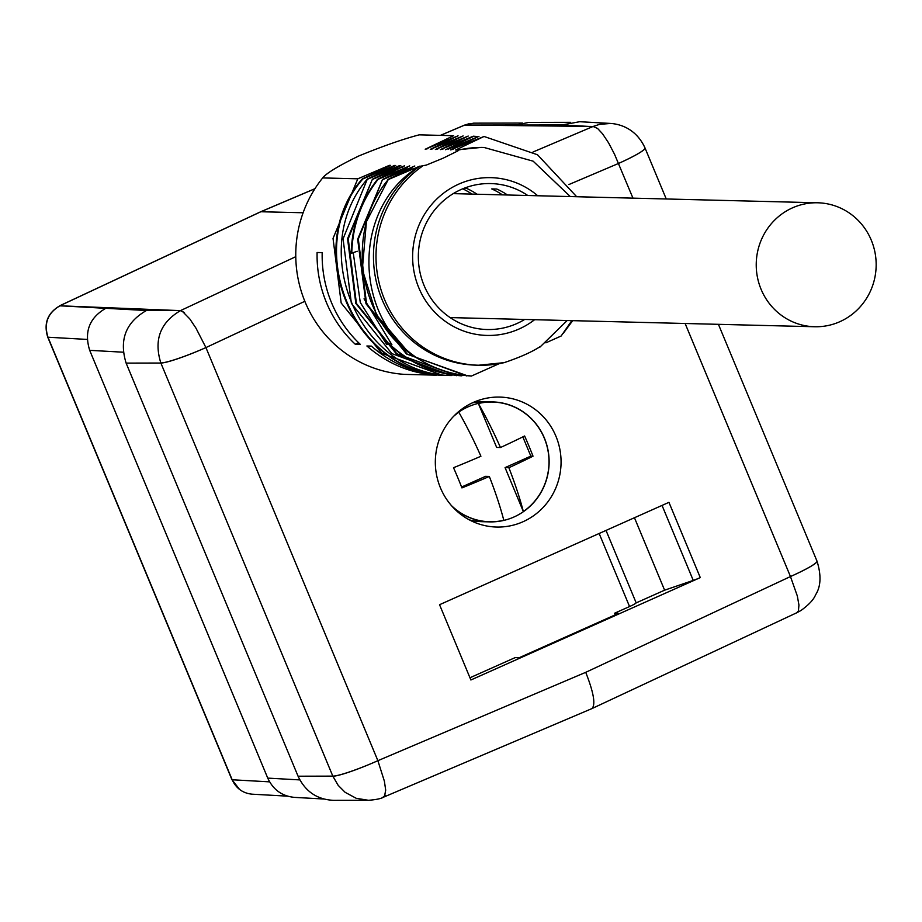 <?xml version="1.0" encoding="UTF-8"?>
<svg xmlns="http://www.w3.org/2000/svg" width="922" height="922" viewBox="0 0 922 922"><rect width="100%" height="100%" fill="white"/><g stroke="black" fill="none" stroke-linecap="round" stroke-linejoin="round"><path stroke-width="1.38" d="M454.65 415.257A59.999 58.04 -88.6 0 1 492.602 401.911L485.203 401.727A59.999 58.04 91.4 0 0 472.26 402.902M469.321 519.858A59.999 58.04 91.4 0 0 482.194 521.691L489.582 521.875A59.999 58.04 -88.6 0 1 452.356 506.639M523.028 521.737A65.001 62.869 91.4 0 0 557.038 439.068A65.001 62.869 91.4 0 0 478.772 400.286A65.001 62.869 91.4 0 0 435.345 460.493A65.001 62.869 91.4 0 0 475.694 522.797A65.001 62.869 91.4 0 0 523.028 521.737M441.88 375.081L381.616 353.241L341.175 302.981L333.038 238.418L357.805 178.81L322.677 177.923C326.273 173.278 338.351 165.948 358.9 155.922C383.126 146.045 403.237 139.015 419.222 134.843L453.589 135.707L425.215 149.237L458.061 135.811L430.286 149.364L463.132 135.937L435.368 149.491L468.203 136.064L440.439 149.618L473.274 136.202L477.827 136.537M351.755 253.377C352.515 225.579 361.297 200.892 378.101 179.317L377.49 179.306C360.733 200.904 351.95 225.579 351.155 253.354L357.24 251.257M466.728 375.934L407.144 354.071L366.587 303.73L358.301 239.029L382.561 179.433L357.667 239.224L365.999 303.764L406.51 353.979L467.247 375.727M458.153 374.401L471.419 376.049A119.998 116.068 -88.6 0 1 420.029 359.857C358.646 325.547 343.145 232.955 388.243 179.571L366.403 221.776L362.334 269.489L376.568 315.094L407.351 351.028M448.104 149.18L478.956 136.341L450.581 149.871L453.175 149.306M450.581 149.871L484.038 136.468L537.503 154.758L576.688 196.732M572.677 320.672L563.4 333.176M446.432 375.427C354.774 373.398 301.459 248.917 362.876 178.937L362.277 178.914C301.01 248.871 353.852 373.318 445.822 375.415L446.94 375.219M451.503 375.554L391.896 353.622L351.386 303.396L343.065 238.844L367.348 179.041C306.772 249.055 358.612 374.102 450.893 375.542L452.022 375.346M456.574 375.68L396.783 353.714L356.422 303.442L348.228 238.786L372.419 179.179L347.559 238.706L355.834 303.453L396.333 353.829L457.093 375.473M499.079 363.717L471.419 376.049M540.28 346.522C531.971 351.974 519.939 357.344 504.184 362.634A108.911 105.35 -88.6 0 1 478.61 365.227L476.075 365.158A108.911 105.35 -88.6 0 1 377.755 287.249A108.911 105.35 -88.6 0 1 419.406 166.444C350.948 207.335 353.034 318.816 420.029 359.857M407.42 167.539L382.561 179.433M412.503 167.666L387.643 179.56M419.406 166.444L426.344 165.073L443.125 158.192L457.854 150.92L458.637 150.09L455.652 149.998L481.065 147.439M443.033 149.053L440.439 149.618M437.95 148.926L435.368 149.491M432.879 148.799L430.286 149.364M427.808 148.673L425.215 149.237M353.253 252.801L360.283 302.474L386.825 344.586L390.432 343.203M373.03 179.191L404.654 165.73L402.349 167.412M367.959 179.064L399.572 165.603L397.278 167.274M362.876 178.937L394.501 165.476L392.196 167.159M357.805 178.81L389.43 165.349L387.136 167.02M436.798 374.966L436.279 375.173C410.209 373.272 387.079 363.545 366.887 345.992L371.359 346.107C391.527 363.648 414.658 373.375 440.751 375.289L441.361 375.3M455.652 149.998L484.038 136.468M445.51 149.744L473.885 136.214M383.172 179.444L414.796 165.995M462.176 375.6L461.657 375.807C434.677 373.733 411.016 363.533 390.663 345.185L391.896 344.713L364.04 298.82M378.101 179.317L409.725 165.868M391.573 344.379L390.052 345.174C410.394 363.556 434.055 373.767 461.046 375.796L461.657 375.807M399.572 165.603L400.793 165.637L372.419 179.179M394.501 165.476L395.722 165.511L367.348 179.041M389.43 165.349L390.651 165.384L362.277 178.914M377.49 179.306L404.654 165.73M390.663 345.185L390.052 345.174M502.409 194.865A72.999 70.614 91.4 0 0 491.749 188.918L496.82 189.045A72.999 70.614 -88.6 0 1 507.48 194.991M439.552 604.705L668.946 502.34L700.282 577.61L470.888 679.987L439.552 604.705M615.274 614.836L614.594 613.222L618.65 613.326L519.132 657.743L515.075 657.64L469.966 677.762M700.282 577.61A10.004 1.06 157.4 0 1 693.252 580.399L662.042 505.417M614.594 613.222L629.553 606.549A10.004 1.06 157.4 0 0 636.18 602.873L664.612 590.184L693.252 580.399M317.099 252.501A119.998 116.068 91.4 0 0 355.316 344.298L360.387 344.425A119.998 116.068 -88.6 0 1 322.181 252.628L317.099 252.501M322.677 177.923A119.998 116.068 91.4 0 0 304.836 301.31A119.998 116.068 91.4 0 0 404.447 374.367L436.279 375.173M527.776 195.499A72.999 70.614 91.4 0 0 490.792 183.57A72.999 70.614 91.4 0 0 424.085 285.497A72.999 70.614 91.4 0 0 487.116 329.523A72.999 70.614 91.4 0 0 524.664 319.461M477.043 194.219A72.999 70.614 91.4 0 0 466.371 188.272L464.192 188.226M462.729 188.814A72.999 70.614 -88.6 0 1 471.96 194.093M533.054 151.992L593.111 126.464L464.769 125.058L440.497 135.373M303.119 212.763L260.742 211.737L314.944 188.687M368.201 800.273L333.626 800.342C317.145 799.581 305.286 791.537 298.071 776.209L332.819 776.128L160.831 362.945A39.6 4.184 -22.5 0 0 205.929 347.582L195.937 328.094L189.771 318.885L182.544 311.509L184.515 312.777L180.458 310.622L59.734 305.85M632.953 198.138L614.513 154.205L608.578 142.864L602.573 133.828L597.571 128.446L593.111 126.464L599.565 124.355L610.698 123.456C614.847 123.755 634.682 125.415 644.985 147.9L645.02 147.993A39.6 4.23 -22.7 0 1 618.512 163.459L568.897 184.55M591.912 708.603C595.796 704.765 593.733 692.676 585.724 672.334L790.465 576.55L797.323 595.969L798.948 605.062L798.406 610.929L796.723 612.784L800.895 610.548C808.801 604.844 813.7 599.611 815.578 594.828C820.926 586.507 821.41 575.282 817.019 561.175L718.422 324.325M383.84 797.034L385.361 795.271L382.999 797.161M59.907 305.793L180.482 310.633C160.244 322.539 153.686 339.976 160.831 362.945M298.071 776.209L126.118 363.107C119.007 339.895 125.761 322.366 146.391 310.53L60.022 305.781C47.725 312.892 43.703 323.38 47.967 337.222L232.171 779.77C236.205 788.471 242.878 793.277 252.19 794.188L252.398 794.199M123.26 352.204L89.688 350.337C84.006 331.839 89.353 317.836 105.753 308.328L60.022 305.781A7.998 1.844 -114.3 0 0 59.826 305.816C47.552 312.961 43.518 323.392 47.725 337.129A7.998 0.853 157.4 0 1 47.829 336.887M323.645 799.005L294.464 797.38C282.051 796.159 273.143 789.739 267.749 778.11L299.834 779.908M89.688 350.337L267.749 778.11M516.746 124.919L528.709 122.407L570.58 122.326M588.697 126.418L562.247 124.943L579.684 121.716L610.283 123.421M522.555 123.052L473.631 123.156L464.976 125.058M368.258 800.261L356.215 798.302L345.139 792.332L338.19 785.36L332.865 776.22A39.6 4.23 -22.7 0 0 377.882 760.685L384.382 781.188L385.696 790.108L384.462 796.585L385.361 795.271M685.127 323.495L790.465 576.55A39.6 4.184 -22.5 0 0 817.03 561.233M386.825 344.586L390.283 343.042M355.316 344.298L358.681 342.8M636.18 602.873L606.019 530.415M634.451 517.726L664.612 590.184M571.801 320.649L561.129 336.023L545.893 342.823M388.243 179.571L419.867 166.121M422.414 166.179A108.911 105.35 -88.6 0 0 380.21 287.03A108.911 105.35 -88.6 0 0 478.61 365.227L504.184 362.634M871.29 240.181A62.005 59.976 91.4 0 0 817.756 202.782A62.005 59.976 91.4 0 0 756.247 263.254A62.005 59.976 91.4 0 0 814.645 326.745A62.005 59.976 91.4 0 0 871.29 240.181M500.462 447.527A119.491 27.533 -114.1 0 0 478.38 403.513A59.861 57.902 -88.6 0 1 544.291 438.146A59.861 57.902 -88.6 0 1 523.35 511.549A119.491 27.533 -114.1 0 0 508.875 467.719A119.491 12.701 -22.6 0 0 533.02 456.183A113.141 26.07 -114.1 0 0 524.618 435.991A119.491 12.701 157.4 0 1 500.462 447.527L496.658 447.435L478.38 403.513M533.02 456.183L530.842 456.125L522.832 436.878M508.875 467.719L505.072 467.627L530.842 456.125M523.35 511.549L505.072 467.627M453.578 416.352A59.861 57.902 -88.6 0 1 458.833 412.238A119.491 27.533 65.9 0 1 480.915 456.252A119.491 12.701 157.4 0 1 453.52 467.708A113.141 26.07 65.9 0 1 461.934 487.911A119.491 12.701 -22.6 0 0 489.317 476.444A119.491 27.533 65.9 0 1 503.804 520.273A59.861 57.902 -88.6 0 1 451.331 505.487M489.317 476.444L485.525 476.351L461.588 487.035M492.602 401.911A59.999 58.04 -88.6 0 1 549.109 463.351A59.999 58.04 -88.6 0 1 489.582 521.875M458.499 150.079A108.911 105.35 -88.6 0 1 484.073 147.474L481.042 147.405M629.553 606.549L599.15 533.492M314.909 188.756L260.938 211.703L60.137 305.631M180.458 310.622L295.778 256.673M304.836 301.31L205.929 347.582L377.882 760.685L585.724 672.334M618.512 163.459L618.512 163.459A39.6 4.207 -22.6 0 0 645.02 147.993L666.249 198.979M146.391 310.53L176.494 310.472M562.247 124.943L470.796 125.127M87.21 339.423L47.967 337.222A7.998 0.853 157.4 0 1 47.725 337.129L231.929 779.666A7.998 0.853 157.4 0 1 232.033 779.436M239.593 789.474L231.929 779.666A7.998 0.853 157.4 0 0 232.171 779.77L269.604 781.856M205.929 347.582A39.6 4.207 -22.6 0 1 160.866 363.038L126.118 363.107M465.979 125.069L516.62 124.966M332.865 776.22L332.819 776.128A39.6 4.207 -22.6 0 0 377.882 760.685M790.465 576.55A39.6 4.207 -22.6 0 0 816.973 561.083M537.71 195.752A78.912 76.33 91.4 0 0 458.799 184.1A78.912 76.33 91.4 0 0 422.852 296.112A78.912 76.33 91.4 0 0 534.599 319.715M252.19 794.188L287.537 796.159M464.861 125.058L469.206 123.675M440.393 135.373L464.573 125.092M59.918 305.678L260.719 211.749M383.921 797.011L591.809 708.649M591.947 708.58L796.735 612.773M383.955 796.988C381.316 798.625 376.084 799.731 368.258 800.296M539.762 347.283L567.18 320.533M570.292 196.57L533.147 161.177L484.073 147.474M817.756 202.782L453.244 193.632M814.645 326.745L450.132 317.583"/></g></svg>
